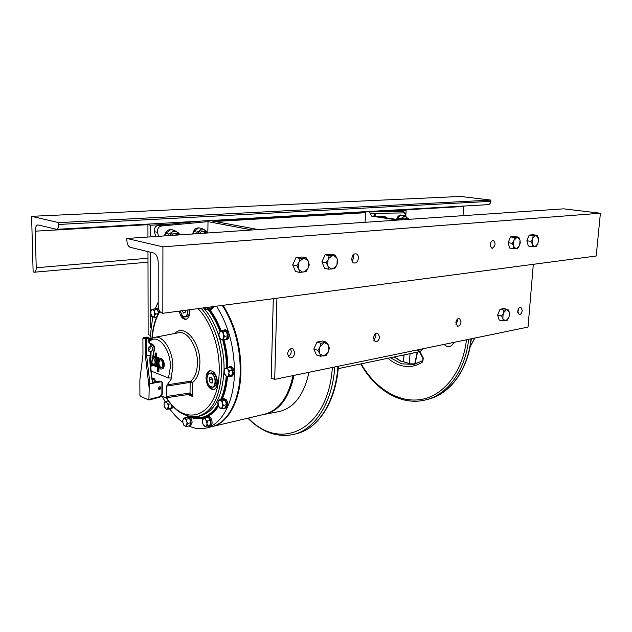 <?xml version="1.0" encoding="UTF-8"?>
<svg xmlns="http://www.w3.org/2000/svg" width="632" height="632" viewBox="0 0 632 632"><rect width="100%" height="100%" fill="white"/><g stroke="black" fill="none" stroke-linecap="round" stroke-linejoin="round"><path stroke-width="0.95" d="M402.639 355.192L403.982 356.416M415.153 363.321L416.33 363.748M365.612 211.665L365.122 222.306M400.024 219.944L374.334 216.065C373.654 215.733 373.954 214.983 375.226 213.829L374.594 216.105L371.632 216.128L369.443 211.949L366.987 211.586M371.632 216.128L397.836 220.086M371.229 211.341L403.137 211.491M400.356 211.12L403.184 211.499C405.491 212.937 406.242 214.509 405.452 216.199M369.443 211.949L402.908 211.483L403.777 212.905L370.328 213.426M404.093 354.892L403.398 361.765L401.739 361.591M418.06 350.357L416.859 350.025M403.398 361.765L409.354 363.495L410.042 353.651M409.718 363.921L409.354 363.495M409.267 362.46L409.884 363.906M418.566 350.649L417.578 349.875M419.743 352.182L420.059 351.732L423.282 358.036L422.761 361.891C415.856 366.481 408.477 367.65 400.625 365.407C396.138 364.056 391.919 361.67 387.985 358.249M418.052 349.78L420.059 351.732L423.037 348.745M453.792 342.402C451.43 347.237 448.167 347.908 444.012 344.424M423.282 358.036L422.958 358.478M417.317 352.127L410.026 353.762M155.646 236.51L154.453 231.668L157.573 232.339L157.423 231.043C157.676 228.176 159.051 226.493 161.547 225.987L158.3 225.324L201.11 221.066M154.453 231.668L154.295 230.38C154.532 227.512 155.867 225.829 158.3 225.324M157.573 232.339L158.545 236.313M258.259 229.55L210.045 220.56M308.977 372.295C303.905 395.221 293.785 408.343 278.609 411.661L264.84 414.292M252.192 229.961L208.015 221.642L161.547 225.987M278.412 406.4C285.704 399.361 290.696 389.067 293.398 375.511M208.015 221.642L207.825 232.971M401.123 215.117L401.099 215.109C398.997 215.03 397.512 216.468 396.627 219.423M503.08 320.93L499.185 320.037L497.653 315.028L500.023 309.277L503.909 308.582L507.962 309.475L503.933 310.13L503.191 313.677L501.555 315.897L503.119 319.018L503.08 320.93L507.141 320.313L509.013 316.94L509.487 314.562M501.555 315.897L497.653 315.028M509.495 314.428L509.092 311.631L508.002 309.506M503.933 310.13L500.023 309.277M207.628 232.987L206.206 232.094L203.085 233.295M206.751 233.042L204.902 233.168M172.623 229.945L171.904 229.693C167.986 229.25 165.521 231.32 164.51 235.91M320.416 356.235L316.482 355.01L313.843 349.077L316.956 342.07L322.66 341.043L326.665 342.228L320.906 343.239L319.745 347.6L317.785 350.286L320.013 354.007L320.416 356.235L326.238 355.287L328.048 352.474L329.454 347.979L326.72 342.252M317.785 350.286L313.843 349.077M320.906 343.239L316.956 342.07M326.112 355.137L326.625 354.931M379.864 216.895L382.281 216.334M192.657 233.998C193.811 229.195 196.355 227.236 200.289 228.12M147.991 258.227L36.222 267.763C36.198 270.457 35.574 271.942 34.349 272.218L33.125 271.902L31.6 216.326L460.57 196.449L490.93 200.091L490.835 201.324C490.558 203.322 489.626 204.436 488.03 204.665L56.627 229.329M36.222 267.763L35.242 231.178C35.281 227.362 36.182 225.268 37.936 224.905L56.556 229.329C57.954 229.053 58.681 227.425 58.736 224.455L58.697 222.622L490.93 200.091M58.697 222.622L31.6 216.326M463.667 206.056L463.003 215.67M179.757 234.875L178.327 233.982L174.993 235.199M178.809 234.938L176.865 235.072M405.784 216.476L406.123 210.353L391.903 211.183M365.565 212.715L215.014 221.484M171.311 224.028L150.582 225.237L150.598 236.85M150.614 252.263L150.7 327.747M147.951 237.032L147.928 224.684L150.582 225.237M147.928 224.684L35.242 231.178M212.281 220.971L365.596 212.139L212.281 220.971M463.619 206.482L380.638 211.27L403.319 209.958L406.123 210.353M147.975 251.623L148.125 334.605L150.013 335.268M387.219 218L385.196 217.7M384.849 217.645L385.251 216.776L381.989 216.294L380.63 217.013M385.251 216.776L387.147 217.945M492.928 240.286L493.347 240.31C495.891 243.059 495.551 245.714 492.336 248.258L491.886 248.242C489.358 245.469 489.705 242.814 492.928 240.286M600.4 213.237L162.922 246.843L162.811 313.282L596.205 256.007L600.4 213.237L563.768 208.837L126.858 238.462L162.922 246.843M355.318 253.835L356.1 253.89C359.766 254.546 358.676 262.865 354.908 263.031L354.062 262.975C350.42 262.288 351.558 253.961 355.318 253.835M126.858 238.462L126.874 240.476C127.087 244.173 128.178 246.441 130.137 247.286L153.576 252.99C156.381 254.175 157.929 257.327 158.213 262.446L158.19 305.698C158.387 309.467 159.548 311.868 161.65 312.911L162.811 313.282M352.063 260.89C353.454 259.128 353.841 257.169 353.217 255.012M178.943 234.235L176.486 231.604L172.291 231.881L169.518 235.57M176.581 234.061C174.598 232.679 172.884 233.145 171.43 235.444M169.218 235.594L168.736 234.03L165.703 233.374L165.197 235.862M165.703 233.374L170.774 229.574M172.291 231.881L173.887 230.206L170.845 229.574M168.736 234.03L171.367 232.568M177.395 232.173L179.054 233.334L179.409 234.543M173.887 230.206L176.486 231.604M294.82 352.601C294.133 356.543 292.332 358.249 289.409 357.72L287.528 353.952C288.208 350.033 290.001 348.319 292.908 348.817L294.82 352.601M288.16 356.567C290.025 355.618 291.068 353.928 291.281 351.487L290.633 348.848M276.919 298.201L274.707 379.374L528.028 327.076L533.313 264.318M461.052 321.807C460.538 324.824 459.33 326.286 457.402 326.183L455.854 322.77C456.359 319.752 457.568 318.291 459.488 318.378L461.052 321.807M522.237 310.47C521.771 313.203 520.721 314.562 519.093 314.546L517.726 311.307C518.185 308.574 519.228 307.207 520.855 307.223L522.237 310.47M379.563 336.903C378.987 340.34 377.517 341.92 375.139 341.659L373.394 338.049C373.962 334.62 375.432 333.032 377.794 333.269L379.563 336.903M273.3 298.683L271.199 378.126L274.707 379.374M456.028 324.54L457.505 320.961L457.323 319.176M517.766 312.587L518.698 308.432M373.781 340.3L376 335.932L375.598 333.664M407.395 218.403L406.076 216.713L403.35 216.895L401.399 219.849M406.463 219.502C405.302 217.487 404.03 217.574 402.639 219.762M401.194 219.857L400.751 218.601L397.575 218.127L396.983 219.47M397.575 218.127L400.98 215.101M403.35 216.895L404.243 215.567L401.059 215.109M400.751 218.601L402.718 217.44M406.645 217.179L407.403 218.166M404.243 215.567L406.076 216.713M409.275 219.312L408.122 218.506L406.178 219.525M408.849 219.344L407.585 219.43M206.625 232.244L204.349 229.795L200.344 230.056L197.682 233.658M204.46 232.236C202.58 230.838 200.929 231.273 199.507 233.54M197.389 233.682L196.923 232.149L193.85 231.525L193.321 233.958M193.85 231.525L198.685 227.812M200.344 230.056L201.845 228.428L198.772 227.82M196.923 232.149L199.459 230.727M205.21 230.348L206.767 231.486L207.091 232.505M201.845 228.428L204.349 229.795M164.336 406.479L164.091 405.191L165.434 408.58L166.903 409.228L168.278 407.032L168.736 404.235L165.45 401.755L164.091 403.959L164.826 402.102M164.091 405.191L164.091 403.959M164.818 407.687L164.391 406.66M166.903 409.228L166.453 409.536L165.434 408.58M166.184 409.402L169.502 408.92L171.612 407.774L167.535 408.888M168.278 407.032L168.72 408.391M168.736 404.235L170.672 403.832M171.62 404.93L171.612 407.774M168.365 400.893L166.635 401.249L166.927 402.387M165.45 401.755L166.635 401.249M151.206 338.973L149.302 339.266M182.158 310.731L185.476 310.359M182.135 310.802L183.517 313.045L185.144 312.382L185.476 310.288L185.144 312.382L183.517 313.045L182.119 310.731M180.057 311.007L182.727 316.245C185.966 317.683 187.585 315.605 187.593 310.012M182.055 315.605L184.868 317.059C187.096 316.427 188.107 314.065 187.886 309.972M189.482 309.759C189.703 313.851 188.691 316.205 186.456 316.837L184.971 317.043M184.078 418.06L182.885 420.13L182.869 422.69L184.038 425.32M184.054 425.344L185.318 426.166L186.661 425.486L187.072 421.994L187.957 423.377L187.048 424.57M183.272 419.206L184.615 418.518L184.173 418.021L187.08 417.373L189.616 418.495L186.709 419.15L184.615 418.518M185.366 418.858L187.072 421.994M182.869 422.69L182.743 421.212M182.751 421.102L182.885 420.13M186.124 419.656L186.337 419.158M186.701 420.738L186.709 419.15M189.616 418.495L190.864 422.713L187.957 423.377M190.864 422.713L189.56 425.794L186.653 426.466L185.318 426.166M186.661 425.486L186.653 426.466M230.19 366.528L231.217 366.607C232.963 367.484 233.943 369.357 234.164 372.224L233.066 372.43C232.845 369.562 231.865 367.69 230.119 366.813L227.939 367.484M229.558 376.245L230.933 376.538L232.963 373.812L232.497 373.417M233.066 372.43L232.521 371.972M232.513 372.635L234.061 373.599L232.963 373.812M234.061 373.599L232.031 376.324L231.012 376.522M205.068 426.608L203.962 425.605L205.582 426.316L206.285 425.976L207.122 424.048L205.313 417.95L203.346 418.811L202.517 420.738L202.809 423.535M203.962 425.605L203.283 424.657M205.582 426.316L208.149 425.921L210.495 424.783L206.285 425.976M207.122 424.048L207.557 425.47M206.348 420.114L207.612 421.125L207.138 422.753M207.612 421.125L210.551 420.446L210.495 424.783M205.313 417.95L208.252 417.278L210.551 420.446M202.517 420.738L203.346 418.811M202.761 423.393L202.501 422.026M188.462 426.047L189.284 426.166L191.014 422.784C190.69 419.135 189.474 417.207 187.388 416.994L186.527 417.499M188.391 416.772L188.976 416.749M189.766 417.073C191.212 418.218 191.978 420.035 192.081 422.539L190.351 425.921L189.347 426.15M204.571 307.816L205.266 308.7L206.933 309.198L208.394 307.263M206.933 309.198L206.419 309.68L205.266 308.7M211.989 306.789L211.981 307.713L209.563 309.285L206.277 309.633M211.981 307.713L207.652 308.724M208.536 307.239L208.963 308.108M229.045 373.875L229.479 375.392L228.136 375.961L229.068 372.517L228.239 369.791L227.512 368.843L225.774 368.219L224.494 368.97L224.107 372.066L225.656 375.724L227.386 376.364L226.825 376.751L225.656 375.724M228.136 375.961L227.386 376.364M228.239 369.791L229.558 370.818L229.068 372.517M229.558 370.818L232.552 370.249L232.473 374.808L229.479 375.392M225.774 368.219L227.117 367.642L227.512 368.843M223.246 339.842C225.719 349.022 227.014 358.289 227.133 367.634L230.111 367.081L232.552 370.249M224.4 373.544L224.107 372.066M224.937 374.776L224.431 373.638M232.473 374.808L229.961 376.166L226.825 376.751C226.082 385.315 224.328 392.851 221.555 399.361M152.004 309.293L150.93 311.434L150.93 314.001L152.533 316.909L154.54 317.351L154.532 310.004L153.244 309.791L154.5 311.489M151.277 310.454L152.533 309.562L153.244 309.791M152.533 309.562L152.146 309.238L155.077 308.866L157.463 309.625L154.532 310.004M150.803 312.477L150.93 311.434M150.93 314.001L150.803 312.643M152.533 316.909L151.285 315.21M154.54 317.351L156.586 317.074M158.063 313.756L155.733 314.065L154.864 315.281M154.856 312.698L155.733 314.065M157.463 309.625L158.458 312.982M209.603 425.218L209.713 426.102C211.025 425.012 211.349 423.1 210.685 420.383C209.848 417.965 208.686 416.804 207.225 416.899L206.04 417.784M208.228 416.67L208.299 416.654C209.769 416.559 210.922 417.72 211.76 420.13C212.423 422.848 212.099 424.759 210.796 425.849L208.884 425.747M208.86 425.573L208.963 426.339L209.808 426.079M207.817 426L208.963 426.339M169.179 408.983L170.387 409.283L171.73 407.948L172.07 405.436M168.104 400.538L167.614 401.051M173.089 406.526L172.789 407.727L170.45 409.267M212.621 379.413L209.192 380.077L209.856 377.494L211.68 377.652L212.85 380.417L212.178 383.008L210.353 382.834L209.192 380.077L209.856 377.494L211.68 377.652L212.794 381.301L212.178 383.008L210.353 382.834L212.455 382.415M212.494 374.484C210.78 372.983 209.287 373.038 208.015 374.65C206.237 378.497 206.751 382.273 209.54 385.97L210.172 386.5C214.88 390.189 217.155 378.639 212.494 374.484M209.397 385.828L212.51 387.242C216.215 386.918 216.381 377.502 212.715 374.27L209.942 373.172L208.094 374.444L207.47 375.685M211.42 372.896L214.311 373.97C217.922 379.737 217.85 384.051 214.098 386.926L212.621 387.219M209.192 380.077L210.353 382.834M226.809 333.088L227.362 333.048C226.548 330.971 225.458 329.951 224.083 329.999L222.954 330.583M224.407 339.653L226.248 339.629C227.528 338.681 228.018 336.959 227.718 334.462L228.823 334.288C229.124 336.777 228.626 338.499 227.346 339.447L225.656 339.85M227.362 333.048L228.468 332.874C227.654 330.797 226.564 329.778 225.19 329.825L224.083 329.999M227.236 334.494L227.718 334.462M189.734 309.727L189.845 311.71C189.632 316.229 188.249 318.781 185.69 319.373C182.561 319.215 180.428 316.458 179.291 311.11M181.629 315.06C182.917 317.667 184.473 319.057 186.306 319.231M206.032 377.96C206.222 373.749 207.557 371.316 210.029 370.652C214.351 371.11 216.808 374.997 217.408 382.305C217.203 386.476 215.891 388.893 213.466 389.565C209.113 389.13 206.632 385.267 206.032 377.96M220.41 330.978C217.29 322.589 213.426 315.392 208.829 309.388M186.598 415.603C191.78 418.384 196.9 419.285 201.971 418.305C208.323 416.986 213.758 412.783 218.277 405.697M209.808 309.609C214.303 315.558 218.08 322.636 221.145 330.868M223.973 339.724C226.446 348.896 227.741 358.154 227.86 367.5M189.292 426.166C194.703 428.607 200.044 429.294 205.313 428.227C221.413 425.257 234.077 402.521 234.44 372.619C234.417 347.371 228.428 325.227 216.5 306.188M158.19 302.159L155.385 308.432M152.715 316.964L149.863 339.163M162.211 396.264L165.221 401.881M170.032 409.299C173.966 414.687 178.216 419.04 182.774 422.35M227.623 334.47L227.165 333.064M227.536 376.64C226.817 385.038 225.111 392.448 222.417 398.879M218.482 406.344C214.066 412.909 208.837 416.836 202.785 418.123M222.338 305.414C234.282 324.342 240.247 346.375 240.247 371.498C239.844 401.257 227.133 423.898 210.985 426.884L206.372 427.975M210.511 370.613C208.671 371.426 207.565 373.401 207.193 376.546M208.829 385.133C210.322 387.906 212.076 389.328 214.082 389.383M178.319 332.811L178.864 332.709C187.641 330.733 197.879 347.173 197.429 363.108C197.176 371.837 194.893 377.865 190.595 381.175L190.137 382.392L192.539 382.518L190.595 381.175L167.148 384.864L171.991 378.023L168.468 377.983L170.403 367.042C170.909 348.588 156.76 332.258 149.302 341.936M151.198 371.071L168.468 377.983M155.82 364.83L155.883 366.56L156.578 366.837L156.586 353.146L155.883 352.885L155.82 358.241M155.124 356.898L153.244 355.437M154.113 365.975L155.124 365.699M158.893 358.7L158.893 357.72L158.19 357.451L158.19 359.49M158.19 361.962L158.182 363.779M158.182 366.086L158.182 371.49L158.885 371.766L158.885 367.54M158.885 366.125L159.296 366.789M161.808 368.962C163.309 368.93 164.123 367.555 164.265 364.838C164.115 361.559 163.111 359.426 161.247 358.431L159.92 358.423M161.429 395.932L166.011 397.797L166.658 396.469L166.69 386.113L167.148 384.864M159.857 381.23L158.719 381.159M166.658 396.469L190.05 392.97L189.355 394.273M166.69 386.113L190.129 382.392L190.05 392.97L192.42 396.43L192.539 382.518C197.145 378.995 199.586 372.564 199.87 363.226C200.597 342.031 184.149 323.07 174.914 333.467M189.442 394.25L192.42 396.43L187.767 394.51M222.156 407.616L222.59 406.637L222.235 402.592L220.781 400.641L219.328 399.858L222.401 399.179L225.19 400.301L226.532 404.725L225.071 408.011L222.101 408.667L222.156 407.616L220.663 408.367L218.395 406.076L219.28 407.522M219.257 399.898L218.04 402.055L218.395 406.076M219.288 407.537L219.833 408.027M220.663 408.367L222.101 408.667M222.63 403.919L223.562 405.381L222.59 406.637M223.562 405.381L226.532 404.725M220.781 400.641L222.219 400.941L222.235 402.592M222.219 400.941L225.19 400.301M217.874 403.105L218.04 402.055M218 404.757L217.874 403.184M155.843 317.177L156.444 317.43M158.711 312.5L157.534 309.427L155.685 308.369L154.69 308.914M156.697 308.234L159.019 309.941M159.304 310.549L159.493 311.086M159.074 387.076L158.482 388.459M162.148 383L161.997 381.933L161.2 381.783L149.942 383.743C149.5 383.924 149.247 385.394 149.184 388.159L148.899 400.024L140.383 396.335L139.909 395.284L139.854 379.99L142.958 354.631L142.911 338.128L145.336 339.021L145.376 355.65L146.648 355.618L146.624 339.076L146.134 338.017L148.417 337.741L148.915 342.497L150.882 344.756L150.716 343.705L152.288 344.14C154.24 345.483 154.951 347.26 154.437 349.464L154.066 349.496C154.366 346.739 153.379 345.159 151.095 344.764L151.095 346.439L150.432 346.447C147.896 347.821 147.469 349.551 149.16 351.653L151.072 351.613C153.047 349.923 153.252 348.272 151.672 346.644L151.095 346.439M159.651 381.301L161.2 381.783M161.658 381.799L159.92 381.262L152.541 382.265M159.659 386.784C158.103 388.04 158.103 388.957 159.659 389.549C161.207 388.301 161.207 387.377 159.659 386.784M154.082 378.694L152.028 378.213M152.359 378.165L154.429 378.837L155.053 380.093M152.115 378.916L153.615 378.679L154.097 379.721L152.241 380.022M152.454 382.921L150.25 366.489L150.677 351.811M149.918 346.605C150.503 348.279 150.021 349.622 148.465 350.634L148.315 350.697M150.819 346.415L150.882 344.756L149.705 343.429M149.942 383.743L146.648 355.618L150.614 355.271M150.732 367.081L151.072 351.613M150.716 343.705L149.871 343.555M151.293 343.776L149.816 343.208M142.911 338.128L143.906 337.338L146.592 337.093L148.789 337.812L149.302 338.586L148.789 337.812M151.261 364.569L154.066 349.496M209.089 309.348L210.251 309.617L212.115 307.887L212.439 306.725M213.537 306.583L213.221 307.737L211.357 309.467L210.338 309.609M225.98 405.973L226.351 406.771C227.014 404.472 226.659 402.252 225.276 400.103L222.78 398.76L221.808 399.305M223.791 398.547L226.367 399.866C227.749 402.015 228.105 404.235 227.433 406.526L226.351 406.771M225.513 407.008L225.837 407.695L226.92 407.458L224.802 408.398M223.712 408.312L225.837 407.695M151.554 338.728L149.847 339.179M220.315 331.018L218.854 334.486M218.854 334.565L219.383 337.449L220.852 339.329L221.698 339.605L223.215 338.697L223.159 339.858L221.698 339.605M223.657 337.646L223.696 334.842L224.644 336.327L223.215 338.697M219.462 332.282L220.971 331.358L220.442 330.971L223.452 330.512L226.296 331.405L227.654 335.845L224.644 336.327M221.816 331.634L223.293 333.514L223.278 331.879L220.971 331.358M223.696 334.842L223.293 333.514M223.278 331.879L226.296 331.405M222.654 332.408L222.883 331.879M220.852 339.329L219.383 337.449M227.654 335.845L226.169 339.368L223.159 339.858M526.875 240.752L529.213 235.088L532.966 234.725L536.971 235.309L533.218 235.673L532.523 239.133L530.88 241.361L532.144 243.636L532.302 246.638L528.312 246.014L526.875 240.752L530.88 241.361M529.213 235.088L533.218 235.673M538.575 240.531L537.295 235.491M532.302 246.638L536.252 246.314L537.674 244.015L538.567 240.713M508.128 242.68L510.538 236.889L514.456 236.51L518.477 237.118L514.567 237.498L514.258 239.986L512.149 243.312L513.461 245.635L513.674 248.7L509.661 248.06L508.128 242.68L512.149 243.312M510.538 236.889L514.567 237.498M520.168 242.459L520.049 240.397L518.793 237.277M513.674 248.7L517.782 248.36L519.678 244.971L520.16 242.609M321.909 261.853L325.093 254.775L330.892 254.222L334.984 255.028L329.185 255.597L328 259.934L325.993 262.707L327.787 265.519L328.656 269.192L324.579 268.316L321.909 261.853L325.993 262.707M325.093 254.775L329.185 255.597M334.447 268.545L336.437 265.803L337.844 261.956L337.227 258.994L335.142 255.091M328.656 269.192L334.889 268.387M292.687 264.863L295.989 257.587L302.128 256.995L306.204 257.84L300.066 258.441L299.402 261.585L296.748 265.756L298.62 268.639L299.615 272.408L295.555 271.491L292.687 264.863L296.748 265.756M295.989 257.587L300.066 258.441M305.738 271.728L307.776 268.9L309.245 264.903L308.558 261.909L306.338 257.896M299.615 272.408L306.157 271.578M158.482 388.127L158.514 388.648C159.193 389.62 159.864 389.486 160.536 388.253L158.64 389.13M153.165 355.824L155.124 358.518L155.124 353.012L155.82 353.272L155.82 366.971L155.124 366.694L155.124 364.846L152.833 365.968L151.38 364.759M151.601 363.661L152.841 364.751C154.255 365.114 155.014 364.087 155.124 361.678L152.944 356.938M158.126 365.936L158.126 371.908L157.423 371.624L157.431 357.578L158.134 357.846L158.134 359.584L160.489 358.565C162.353 359.561 163.356 361.694 163.506 364.964C163.325 368.085 162.313 369.42 160.457 368.962L158.126 365.936M158.134 362.847C158.229 365.328 159.003 366.955 160.449 367.729C161.863 368.085 162.645 367.066 162.787 364.68C162.637 362.16 161.863 360.532 160.465 359.79C158.98 359.482 158.205 360.501 158.134 362.847M162.859 361.449L163.49 365.328M161.587 367.682L161.207 367.595C159.762 366.829 158.995 365.201 158.893 362.713L160.078 359.711M155.82 360.588L155.82 362.476M153.955 364.711L151.83 362.507M154.808 357.799L155.124 358.305M474.782 338.065L470.137 346.668M405.175 216.025C405.42 214.177 404.954 213.142 403.777 212.905M375.116 216.176L375.226 213.829L370.305 213.908M394.06 356.985L401.36 361.551M409.354 363.882L415.982 363.858M422.713 360.651L413.747 364.419L401.66 363.827L390.386 357.752M337.93 366.315C335.474 402.276 317.754 429.049 296.305 433.726L294.741 434.137M247.823 418.187C261.893 432.225 277.037 437.668 293.24 434.524C314.673 429.863 332.361 403.034 334.794 366.963M332.361 367.469C328.292 430.108 280.173 452.354 248.329 418.068M466.471 339.779C462.829 371.853 443.727 395.632 421.26 399.456C398.721 403.287 375.076 388.34 361.172 363.85M470.998 338.847C467.791 370.344 449.494 394.463 427.635 399.377L426.805 399.59M360.769 363.937C375.211 390.094 401.13 405.973 425.273 399.993C447.132 395.079 465.428 370.913 468.628 339.337M422.934 360.453L414.616 364.23M422.824 360.532L422.761 361.891M414.718 363.993L417.223 352.182M264.247 414.402L263.038 414.592L264.247 414.402C279.115 411.156 289.037 398.152 294.03 375.384M211.854 426.687C227.915 423.566 240.539 400.972 240.942 371.363C240.942 346.257 234.978 324.24 223.033 305.327M292.987 375.598C288.153 397.805 278.53 410.713 264.137 414.331L212.723 426.474M503.119 319.018L505.339 320.772M503.191 313.677L502.843 318.117M506.192 309.98L503.617 312.643M509.092 311.631L506.888 309.854M509.013 316.94L509.36 312.54M506.034 320.629L508.586 317.975M320.013 354.007L323.434 355.99M319.745 347.6L319.539 352.94M323.932 343.018L320.305 346.328M328.348 344.851L324.959 342.828M328.601 351.218L328.806 345.917M324.453 355.792L328.048 352.474M490.835 201.324L58.736 224.455M168.286 405.791L167.551 403.279M183.24 423.946L184.56 425.826M205.669 419.166L204.041 418.463M225.032 368.63L224.131 370.715M153.244 317.138L154.5 316.261M166.572 397.702C185.824 429.57 219.249 415.888 219.193 370.312C219.691 347.11 210.701 321.269 198.021 308.629M159.888 311.497C155.63 318.694 153.07 327.629 152.194 338.325M166.192 397.757C175.088 411.385 185.389 417.649 197.113 416.551C212.012 412.775 220.205 397.402 221.69 370.439C222.188 347.324 213.537 321.57 201.063 308.226M203.457 307.91C215.931 321.253 224.558 346.952 224.044 370.028C222.543 396.983 214.319 412.356 199.38 416.14L197.587 416.464M226.24 376.396C225.49 385.228 223.641 392.946 220.702 399.543M217.985 404.717C210.622 415.943 201.632 419.917 191.006 416.646M208.054 309.49C212.787 315.518 216.744 322.81 219.936 331.373M222.654 339.842C225.166 349.085 226.461 358.415 226.548 367.824M171.09 378.173L172.884 367.168C173.231 351.566 163.435 335.402 155.109 337.283L154.358 337.441M219.952 400.309L218.467 401.075M160.165 388.925L160.173 386.808M149.199 399.361L159.754 396.659L159.446 397.315C161.247 396.612 162.187 395.332 162.266 393.483M148.939 400.009L159.264 397.299M162.132 393.309L159.754 396.659M161.91 381.886L161.895 393.657M149.184 388.159L145.376 355.65M155.188 380.188L154.097 379.721M154.808 380.425L154.808 381.894M149.302 338.586L145.336 339.021L146.134 338.017L144.215 337.33M149.176 342.204L149.302 338.649M149.31 342.291L148.915 342.497M146.371 337.117L148.623 337.749M150.25 366.489C149.681 360.177 149.745 356.33 150.44 354.963M219.02 333.333L218.98 336.121M535.446 235.625L532.942 238.106M532.523 239.133L532.144 243.636M538.219 237.577L536.118 235.562M538.093 242.996L538.472 238.525M535.193 246.504L537.674 244.015M532.397 244.584L534.522 246.575M516.858 237.442L514.258 239.986M513.824 241.029L513.461 245.635M519.781 239.433L517.561 237.371M519.678 244.971L520.049 240.397M516.668 248.558L519.243 246.006M513.729 246.606L515.965 248.637M332.266 255.502L328.569 258.654M328 259.934L327.787 265.519M336.753 257.832L333.309 255.399M336.998 264.532L337.227 258.994M332.772 268.956L336.437 265.803M328.261 266.688L331.737 269.074M303.289 258.338L299.402 261.585M298.802 262.904L298.62 268.639M308.053 260.716L304.387 258.235M308.361 267.597L308.558 261.909M303.929 272.163L307.776 268.9M299.133 269.84L302.831 272.281M474.901 338.041L470.105 346.818M374.5 216.089L400.064 219.936M394.336 356.93L401.731 361.583M419.458 351.684L338.231 368.638M415.998 363.85L409.552 363.866M418.171 350.318L419.719 352.135L422.942 358.431L422.832 360.517M298.351 433.173C319.516 427.129 335.979 400.688 338.444 366.212M429.499 398.879C450.877 393.009 468.162 369.183 471.314 338.784M415.019 363.969L417.539 352.079M293.248 375.542C288.706 396.746 279.51 409.552 265.661 413.952M399.922 214.935L401.012 215.101M509.589 315.131L509.668 314.088M205.945 232.047L202.912 231.43M170.774 229.456L171.375 229.582M147.999 262.162L34.412 272.21M178.003 233.919L175.001 233.279M292.908 348.817L292.34 348.635M397.204 218.459L397.457 217.89M408.122 218.506L404.93 218.032M164.123 405.949L164.462 407.103M164.399 402.371L164.162 403.026M154.334 381.981L159.209 381.064M183.549 424.807L184.054 425.541M182.68 420.746L182.68 421.868M230.277 366.513L229.179 366.718M202.848 419.087L202.603 419.695M202.54 422.855L202.88 424.009M188.455 416.757L187.388 416.994M224.494 368.97L224.234 369.617M224.147 372.975L224.486 374.105M150.748 313.243L150.74 312.066M151.601 316.079L152.051 316.703M208.299 416.654L207.225 416.899M209.942 373.172L211.538 372.872M151.909 338.491C152.723 327.653 155.275 318.488 159.548 310.991M149.302 340.782C151.498 338.507 153.434 337.338 155.109 337.283L178.256 332.819M189.663 394.305L166.09 397.773M217.787 402.742L217.779 403.856M156.76 308.226L155.685 308.369M152.502 382.234L160.457 381.293M162.282 382.589L162.266 393.412M155.188 381.823L155.188 380.259M150.645 366.386L152.589 382.992M151.68 346.644L151.143 346.447M149.302 342.347L149.887 343.563M146.829 337.109L143.906 337.33M150.645 366.37L150.266 361.433M154.429 349.488L150.819 367.879M223.87 398.531L222.78 398.76M151.87 338.452L150.811 338.618M218.775 334.075L218.759 335.213M219.77 338.452L220.244 339.076M538.646 241.25L538.748 240.128M520.255 243.154L520.349 242.064"/></g></svg>
